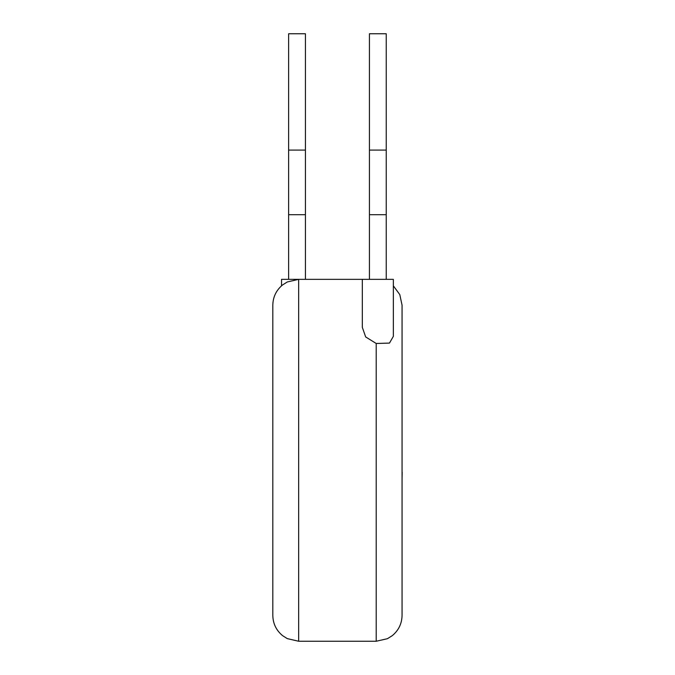 <?xml version="1.0" encoding="UTF-8"?>
<svg xmlns="http://www.w3.org/2000/svg" width="675" height="675" viewBox="0 0 675 675"><rect width="100%" height="100%" fill="white"/><g stroke="black" fill="none" stroke-linecap="round" stroke-linejoin="round"><path stroke-width="1.01" d="M386.243 279.34L386.243 33.758L369.436 33.758L369.436 150.086L386.243 150.086M369.436 279.34L369.436 214.709L386.243 214.709M369.436 214.709L369.436 150.086M362.323 279.34L393.348 279.34L393.348 336.352L389.483 343.086L376.211 343.482L365.673 336.943L362.323 327.367L362.323 279.34L281.526 279.34L281.526 285.837M305.438 279.34L305.438 33.758L288.63 33.758L305.438 33.758M288.63 279.34L288.63 214.709L305.438 214.709M288.63 214.709L288.63 33.758M272.81 615.398L272.81 305.193C272.987 296.916 276.269 290.149 282.656 284.884L287.288 281.973L298.662 279.34L298.662 641.25L287.288 638.617L282.656 635.698C276.269 630.442 272.987 623.675 272.81 615.398M393.348 285.837L399.786 294.578L402.064 305.193L402.064 615.398C401.878 623.675 398.596 630.442 392.217 635.698L387.399 638.702L376.211 641.25L376.211 343.482M402.064 472.188L402.064 441.906M402.19 472.188L402.064 479.436M288.63 150.086L305.438 150.086M376.211 641.25L298.662 641.25"/></g></svg>
